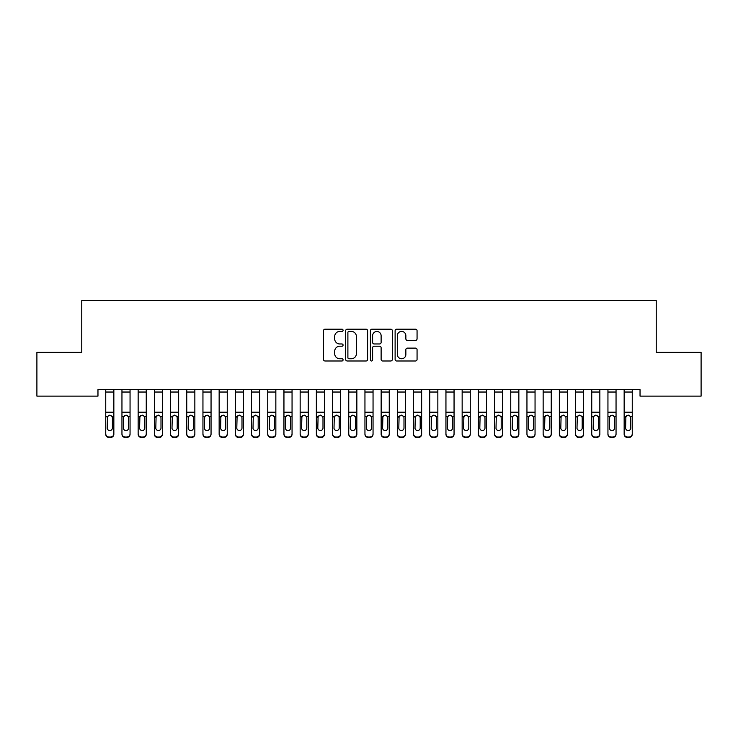 <?xml version="1.0" encoding="UTF-8"?>
<svg xmlns="http://www.w3.org/2000/svg" width="738" height="738" viewBox="0 0 738 738"><rect width="100%" height="100%" fill="white"/><g stroke="black" fill="none" stroke-linecap="round" stroke-linejoin="round"><path stroke-width="1.11" d="M343.078 330.301A1.116 1.116 0 0 0 341.971 329.185L325.071 329.185A1.587 1.587 0 0 0 323.484 330.781L323.484 359.397A1.587 1.587 0 0 0 325.071 360.993L341.971 360.993A1.116 1.116 0 0 0 343.078 359.876A1.116 1.116 0 0 0 341.971 358.76L339.784 358.76A5.092 5.092 0 0 1 334.692 353.677L334.692 351.288A5.092 5.092 0 0 1 339.784 346.205L341.971 346.205A1.116 1.116 0 0 0 343.078 345.089A1.116 1.116 0 0 0 341.971 343.973L339.784 343.973A5.092 5.092 0 0 1 334.692 338.89L334.692 336.5A5.092 5.092 0 0 1 339.784 331.417L341.971 331.417A1.116 1.116 0 0 0 343.078 330.301M415.476 340.402A1.587 1.587 0 0 0 417.062 338.807L417.062 330.781A1.587 1.587 0 0 0 415.476 329.185L396.712 329.185A1.587 1.587 0 0 0 395.116 330.781L395.116 359.397A1.587 1.587 0 0 0 396.712 360.993L415.476 360.993A1.587 1.587 0 0 0 417.062 359.397L417.062 349.701A1.587 1.587 0 0 0 415.476 348.115L407.441 348.115A1.587 1.587 0 0 0 405.854 349.701L405.854 354.508A4.253 4.253 0 0 1 401.601 358.76A4.253 4.253 0 0 1 397.348 354.508L397.348 335.67A4.253 4.253 0 0 1 401.601 331.417A4.253 4.253 0 0 1 405.854 335.67L405.854 338.807A1.587 1.587 0 0 0 407.441 340.402L415.476 340.402M640.03 389.636L97.969 389.636L97.969 396.121L36.9 396.121L36.9 352.377L81.77 352.377L81.77 300.541L656.23 300.541L656.23 352.377L701.1 352.377L701.1 396.121L640.03 396.121L640.03 389.636M367.607 330.781A1.587 1.587 0 0 0 366.02 329.185L347.257 329.185A1.587 1.587 0 0 0 345.661 330.781L345.661 359.397A1.587 1.587 0 0 0 347.257 360.993L366.02 360.993A1.587 1.587 0 0 0 367.607 359.397L367.607 330.781M371.98 329.185L390.743 329.185A1.587 1.587 0 0 1 392.339 330.781L392.339 359.397A1.587 1.587 0 0 1 390.743 360.993L382.718 360.993A1.587 1.587 0 0 1 381.122 359.397L381.122 347.792A1.587 1.587 0 0 0 379.535 346.205L374.212 346.205A1.587 1.587 0 0 0 372.616 347.792L372.616 359.876A1.116 1.116 0 0 1 371.5 360.993A1.116 1.116 0 0 1 370.393 359.876L370.393 330.781A1.587 1.587 0 0 1 371.98 329.185M349 331.417A1.116 1.116 0 0 0 347.893 332.524L347.893 357.653A1.116 1.116 0 0 0 349 358.76L351.306 358.76A5.092 5.092 0 0 0 356.399 353.677L356.399 336.5A5.092 5.092 0 0 0 351.306 331.417L349 331.417M381.122 335.744A4.253 4.253 0 0 0 376.869 331.491A4.253 4.253 0 0 0 372.616 335.744L372.616 342.386A1.587 1.587 0 0 0 374.212 343.973L379.535 343.973A1.587 1.587 0 0 0 381.122 342.386L381.122 335.744M105.746 389.636L105.746 433.778A3.238 3.22 -0 0 0 108.993 436.997L110.608 436.997A3.238 3.22 -0 0 0 113.846 433.778L113.846 434.239A3.238 3.22 180 0 1 110.608 437.459L110.608 436.997M113.846 416.988L113.846 434.239M112.388 427.985L112.388 417.717L112.388 427.985A2.592 2.574 180 0 1 109.796 430.558A2.592 2.574 180 0 0 112.388 427.985M107.204 428.446L107.204 427.985A2.592 2.574 180 0 0 109.796 430.558M108.449 415.494L107.204 417.477M111.152 415.494L109.796 415.116L112.102 416.527L112.388 417.717M113.846 389.636L113.846 433.778M108.993 436.997L110.608 437.459M108.993 437.459A3.238 3.22 180 0 1 105.746 434.239M105.746 416.527L107.499 416.527L107.204 427.985M107.499 416.527L109.796 415.116M121.954 389.636L121.954 433.778A3.238 3.22 -0 0 0 125.192 436.997L126.807 436.997A3.238 3.22 -0 0 0 130.054 433.778L130.054 434.239A3.238 3.22 180 0 1 126.807 437.459L126.807 436.997M130.054 416.988L130.054 434.239M128.596 427.985L128.596 417.717L128.596 427.985A2.592 2.574 180 0 1 126.004 430.558A2.592 2.574 180 0 0 128.596 427.985M123.412 428.446L123.412 427.985A2.592 2.574 180 0 0 126.004 430.558M124.648 415.494L123.412 417.477M127.351 415.494L126.004 415.116L128.301 416.527L128.596 417.717M138.154 389.636L138.154 433.778A3.238 3.22 -0 0 0 141.392 436.997L143.006 436.997A3.238 3.22 -0 0 0 146.253 433.778L146.253 434.239A3.238 3.22 180 0 1 143.006 437.459L143.006 436.997M146.253 416.988L146.253 434.239M144.796 427.985L144.796 417.717L144.796 427.985A2.592 2.574 180 0 1 142.203 430.558A2.592 2.574 180 0 0 144.796 427.985M139.611 428.446L139.611 427.985A2.592 2.574 180 0 0 142.203 430.558M140.847 415.494L139.611 417.477M143.55 415.494L142.203 415.116L144.51 416.527L144.796 417.717M130.054 389.636L130.054 433.778M125.192 436.997L126.807 437.459M125.192 437.459A3.238 3.22 180 0 1 121.954 434.239M121.954 416.527L123.698 416.527L123.412 427.985M123.698 416.527L126.004 415.116M146.253 389.636L146.253 433.778M141.392 436.997L143.006 437.459M141.392 437.459A3.238 3.22 180 0 1 138.154 434.239M138.154 416.527L139.897 416.527L139.611 427.985M139.897 416.527L142.203 415.116M154.353 389.636L154.353 433.778A3.238 3.22 -0 0 0 157.591 436.997L159.214 436.997A3.238 3.22 -0 0 0 162.452 433.778L162.452 434.239A3.238 3.22 180 0 1 159.214 437.459L159.214 436.997M162.452 416.988L162.452 434.239M160.995 427.985L160.995 417.717L160.995 427.985A2.592 2.574 180 0 1 158.402 430.558A2.592 2.574 180 0 0 160.995 427.985M155.81 428.446L155.81 427.985A2.592 2.574 180 0 0 158.402 430.558M157.046 415.494L155.81 417.477M159.749 415.494L158.402 415.116L160.709 416.527L160.995 417.717M170.552 389.636L170.552 433.778A3.238 3.22 -0 0 0 173.79 436.997L175.413 436.997A3.238 3.22 -0 0 0 178.651 433.778L178.651 434.239A3.238 3.22 180 0 1 175.413 437.459L175.413 436.997M178.651 416.988L178.651 434.239M177.194 427.985L177.194 417.717L177.194 427.985A2.592 2.574 180 0 1 174.602 430.558A2.592 2.574 180 0 0 177.194 427.985M172.009 428.446L172.009 427.985A2.592 2.574 180 0 0 174.602 430.558M173.246 415.494L172.009 417.477M175.948 415.494L174.602 415.116L176.908 416.527L177.194 417.717M162.452 389.636L162.452 433.778M157.591 436.997L159.214 437.459M157.591 437.459A3.238 3.22 180 0 1 154.353 434.239M154.353 416.527L156.096 416.527L155.81 427.985M156.096 416.527L158.402 415.116M178.651 389.636L178.651 433.778M173.79 436.997L175.413 437.459M173.79 437.459A3.238 3.22 180 0 1 170.552 434.239M170.552 416.527L172.295 416.527L172.009 427.985M172.295 416.527L174.602 415.116M186.751 389.636L186.751 433.778A3.238 3.22 -0 0 0 189.989 436.997L191.612 436.997A3.238 3.22 -0 0 0 194.85 433.778L194.85 434.239A3.238 3.22 180 0 1 191.612 437.459L191.612 436.997M194.85 416.988L194.85 434.239M193.393 427.985L193.393 417.717L193.393 427.985A2.592 2.574 180 0 1 190.801 430.558A2.592 2.574 180 0 0 193.393 427.985M188.208 428.446L188.208 427.985A2.592 2.574 180 0 0 190.801 430.558M189.445 415.494L188.208 417.477M192.157 415.494L190.801 415.116L193.107 416.527L193.393 417.717M194.85 389.636L194.85 433.778M189.989 436.997L191.612 437.459M189.989 437.459A3.238 3.22 180 0 1 186.751 434.239M186.751 416.527L188.494 416.527L188.208 427.985M188.494 416.527L190.801 415.116M202.95 389.636L202.95 433.778A3.238 3.22 -0 0 0 206.188 436.997L207.812 436.997A3.238 3.22 -0 0 0 211.05 433.778L211.05 434.239A3.238 3.22 180 0 1 207.812 437.459L207.812 436.997M211.05 416.988L211.05 434.239M209.592 427.985L209.592 417.717L209.592 427.985A2.592 2.574 180 0 1 207 430.558A2.592 2.574 180 0 0 209.592 427.985M204.408 428.446L204.408 427.985A2.592 2.574 180 0 0 207 430.558M205.644 415.494L204.408 417.477M208.356 415.494L207 415.116L209.306 416.527L209.592 417.717M211.05 389.636L211.05 433.778M206.188 436.997L207.812 437.459M206.188 437.459A3.238 3.22 180 0 1 202.95 434.239M202.95 416.527L204.694 416.527L204.408 427.985M204.694 416.527L207 415.116M219.149 389.636L219.149 433.778A3.238 3.22 -0 0 0 222.387 436.997L224.011 436.997A3.238 3.22 -0 0 0 227.249 433.778L227.249 434.239A3.238 3.22 180 0 1 224.011 437.459L224.011 436.997M227.249 416.988L227.249 434.239M225.791 427.985L225.791 417.717L225.791 427.985A2.592 2.574 180 0 1 223.199 430.558A2.592 2.574 180 0 0 225.791 427.985M220.607 428.446L220.607 427.985A2.592 2.574 180 0 0 223.199 430.558M221.852 415.494L220.607 417.477M224.555 415.494L223.199 415.116L225.505 416.527L225.791 417.717M227.249 389.636L227.249 433.778M222.387 436.997L224.011 437.459M222.387 437.459A3.238 3.22 180 0 1 219.149 434.239M219.149 416.527L220.893 416.527L220.607 427.985M220.893 416.527L223.199 415.116M235.348 389.636L235.348 433.778A3.238 3.22 -0 0 0 238.586 436.997L240.21 436.997A3.238 3.22 -0 0 0 243.448 433.778L243.448 434.239A3.238 3.22 180 0 1 240.21 437.459L240.21 436.997M243.448 416.988L243.448 434.239M241.99 427.985L241.99 417.717L241.99 427.985A2.592 2.574 180 0 1 239.398 430.558A2.592 2.574 180 0 0 241.99 427.985M236.806 428.446L236.806 427.985A2.592 2.574 180 0 0 239.398 430.558M238.051 415.494L236.806 417.477M240.754 415.494L239.398 415.116L241.704 416.527L241.99 417.717M243.448 389.636L243.448 433.778M238.586 436.997L240.21 437.459M238.586 437.459A3.238 3.22 180 0 1 235.348 434.239M235.348 416.527L237.092 416.527L236.806 427.985M237.092 416.527L239.398 415.116M251.547 389.636L251.547 433.778A3.238 3.22 -0 0 0 254.794 436.997L256.409 436.997A3.238 3.22 -0 0 0 259.647 433.778L259.647 434.239A3.238 3.22 180 0 1 256.409 437.459L256.409 436.997M259.647 416.988L259.647 434.239M258.189 427.985L258.189 417.717L258.189 427.985A2.592 2.574 180 0 1 255.597 430.558A2.592 2.574 180 0 0 258.189 427.985M253.005 428.446L253.005 427.985A2.592 2.574 180 0 0 255.597 430.558M254.25 415.494L253.005 417.477M256.953 415.494L255.597 415.116L257.903 416.527L258.189 417.717M259.647 389.636L259.647 433.778M254.794 436.997L256.409 437.459M254.794 437.459A3.238 3.22 180 0 1 251.547 434.239M251.547 416.527L253.291 416.527L253.005 427.985M253.291 416.527L255.597 415.116M267.746 389.636L267.746 433.778A3.238 3.22 -0 0 0 270.994 436.997L272.608 436.997A3.238 3.22 -0 0 0 275.846 433.778L275.846 434.239A3.238 3.22 180 0 1 272.608 437.459L272.608 436.997M275.846 416.988L275.846 434.239M274.388 427.985L274.388 417.717L274.388 427.985A2.592 2.574 180 0 1 271.796 430.558A2.592 2.574 180 0 0 274.388 427.985M269.204 428.446L269.204 427.985A2.592 2.574 180 0 0 271.796 430.558M270.449 415.494L269.204 417.477M273.152 415.494L271.796 415.116L274.102 416.527L274.388 417.717M275.846 389.636L275.846 433.778M270.994 436.997L272.608 437.459M270.994 437.459A3.238 3.22 180 0 1 267.746 434.239M267.746 416.527L269.499 416.527L269.204 427.985M269.499 416.527L271.796 415.116M283.945 389.636L283.945 433.778A3.238 3.22 -0 0 0 287.193 436.997L288.807 436.997A3.238 3.22 -0 0 0 292.054 433.778L292.054 434.239A3.238 3.22 180 0 1 288.807 437.459L288.807 436.997M292.054 416.988L292.054 434.239M290.587 427.985L290.587 417.717L290.587 427.985A2.592 2.574 180 0 1 288.005 430.558A2.592 2.574 180 0 0 290.587 427.985M285.412 428.446L285.412 427.985A2.592 2.574 180 0 0 288.005 430.558M286.648 415.494L285.412 417.477M289.351 415.494L288.005 415.116L290.302 416.527L290.587 417.717M292.054 389.636L292.054 433.778M287.193 436.997L288.807 437.459M287.193 437.459A3.238 3.22 180 0 1 283.945 434.239M283.945 416.527L285.698 416.527L285.412 427.985M285.698 416.527L288.005 415.116M300.154 389.636L300.154 433.778A3.238 3.22 -0 0 0 303.392 436.997L305.006 436.997A3.238 3.22 -0 0 0 308.253 433.778L308.253 434.239A3.238 3.22 180 0 1 305.006 437.459L305.006 436.997M308.253 416.988L308.253 434.239M306.796 427.985L306.796 417.717L306.796 427.985A2.592 2.574 180 0 1 304.204 430.558A2.592 2.574 180 0 0 306.796 427.985M301.611 428.446L301.611 427.985A2.592 2.574 180 0 0 304.204 430.558M302.848 415.494L301.611 417.477M305.55 415.494L304.204 415.116L306.501 416.527L306.796 417.717M308.253 389.636L308.253 433.778M303.392 436.997L305.006 437.459M303.392 437.459A3.238 3.22 180 0 1 300.154 434.239M300.154 416.527L301.897 416.527L301.611 427.985M301.897 416.527L304.204 415.116M316.353 389.636L316.353 433.778A3.238 3.22 -0 0 0 319.591 436.997L321.214 436.997A3.238 3.22 -0 0 0 324.452 433.778L324.452 434.239A3.238 3.22 180 0 1 321.214 437.459L321.214 436.997M324.452 416.988L324.452 434.239M322.995 427.985L322.995 417.717L322.995 427.985A2.592 2.574 180 0 1 320.403 430.558A2.592 2.574 180 0 0 322.995 427.985M317.81 428.446L317.81 427.985A2.592 2.574 180 0 0 320.403 430.558M319.047 415.494L317.81 417.477M321.75 415.494L320.403 415.116L322.709 416.527L322.995 417.717M324.452 389.636L324.452 433.778M319.591 436.997L321.214 437.459M319.591 437.459A3.238 3.22 180 0 1 316.353 434.239M316.353 416.527L318.096 416.527L317.81 427.985M318.096 416.527L320.403 415.116M332.552 389.636L332.552 433.778A3.238 3.22 -0 0 0 335.79 436.997L337.414 436.997A3.238 3.22 -0 0 0 340.652 433.778L340.652 434.239A3.238 3.22 180 0 1 337.414 437.459L337.414 436.997M340.652 416.988L340.652 434.239M339.194 427.985L339.194 417.717L339.194 427.985A2.592 2.574 180 0 1 336.602 430.558A2.592 2.574 180 0 0 339.194 427.985M334.01 428.446L334.01 427.985A2.592 2.574 180 0 0 336.602 430.558M335.246 415.494L334.01 417.477M337.949 415.494L336.602 415.116L338.908 416.527L339.194 417.717M340.652 389.636L340.652 433.778M335.79 436.997L337.414 437.459M335.79 437.459A3.238 3.22 180 0 1 332.552 434.239M332.552 416.527L334.296 416.527L334.01 427.985M334.296 416.527L336.602 415.116M348.751 389.636L348.751 433.778A3.238 3.22 -0 0 0 351.989 436.997L353.613 436.997A3.238 3.22 -0 0 0 356.851 433.778L356.851 434.239A3.238 3.22 180 0 1 353.613 437.459L353.613 436.997M356.851 416.988L356.851 434.239M355.393 427.985L355.393 417.717L355.393 427.985A2.592 2.574 180 0 1 352.801 430.558A2.592 2.574 180 0 0 355.393 427.985M350.209 428.446L350.209 427.985A2.592 2.574 180 0 0 352.801 430.558M351.445 415.494L350.209 417.477M354.157 415.494L352.801 415.116L355.107 416.527L355.393 417.717M356.851 389.636L356.851 433.778M351.989 436.997L353.613 437.459M351.989 437.459A3.238 3.22 180 0 1 348.751 434.239M348.751 416.527L350.495 416.527L350.209 427.985M350.495 416.527L352.801 415.116M364.95 389.636L364.95 433.778A3.238 3.22 -0 0 0 368.188 436.997L369.812 436.997A3.238 3.22 -0 0 0 373.05 433.778L373.05 434.239A3.238 3.22 180 0 1 369.812 437.459L369.812 436.997M373.05 416.988L373.05 434.239M371.592 427.985L371.592 417.717L371.592 427.985A2.592 2.574 180 0 1 369 430.558A2.592 2.574 180 0 0 371.592 427.985M366.408 428.446L366.408 427.985A2.592 2.574 180 0 0 369 430.558M367.644 415.494L366.408 417.477M370.356 415.494L369 415.116L371.306 416.527L371.592 417.717M373.05 389.636L373.05 433.778M368.188 436.997L369.812 437.459M368.188 437.459A3.238 3.22 180 0 1 364.95 434.239M364.95 416.527L366.694 416.527L366.408 427.985M366.694 416.527L369 415.116M381.149 389.636L381.149 433.778A3.238 3.22 -0 0 0 384.387 436.997L386.011 436.997A3.238 3.22 -0 0 0 389.249 433.778L389.249 434.239A3.238 3.22 180 0 1 386.011 437.459L386.011 436.997M389.249 416.988L389.249 434.239M387.791 427.985L387.791 417.717L387.791 427.985A2.592 2.574 180 0 1 385.199 430.558A2.592 2.574 180 0 0 387.791 427.985M382.607 428.446L382.607 427.985A2.592 2.574 180 0 0 385.199 430.558M383.843 415.494L382.607 417.477M386.555 415.494L385.199 415.116L387.505 416.527L387.791 417.717M389.249 389.636L389.249 433.778M384.387 436.997L386.011 437.459M384.387 437.459A3.238 3.22 180 0 1 381.149 434.239M381.149 416.527L382.893 416.527L382.607 427.985M382.893 416.527L385.199 415.116M397.348 389.636L397.348 433.778A3.238 3.22 -0 0 0 400.586 436.997L402.21 436.997A3.238 3.22 -0 0 0 405.448 433.778L405.448 434.239A3.238 3.22 180 0 1 402.21 437.459L402.21 436.997M405.448 416.988L405.448 434.239M403.99 427.985L403.99 417.717L403.99 427.985A2.592 2.574 180 0 1 401.398 430.558A2.592 2.574 180 0 0 403.99 427.985M398.806 428.446L398.806 427.985A2.592 2.574 180 0 0 401.398 430.558M400.051 415.494L398.806 417.477M402.754 415.494L401.398 415.116L403.704 416.527L403.99 417.717M405.448 389.636L405.448 433.778M400.586 436.997L402.21 437.459M400.586 437.459A3.238 3.22 180 0 1 397.348 434.239M397.348 416.527L399.092 416.527L398.806 427.985M399.092 416.527L401.398 415.116M413.548 389.636L413.548 433.778A3.238 3.22 -0 0 0 416.786 436.997L418.409 436.997A3.238 3.22 -0 0 0 421.647 433.778L421.647 434.239A3.238 3.22 180 0 1 418.409 437.459L418.409 436.997M421.647 416.988L421.647 434.239M420.19 427.985L420.19 417.717L420.19 427.985A2.592 2.574 180 0 1 417.597 430.558A2.592 2.574 180 0 0 420.19 427.985M415.005 428.446L415.005 427.985A2.592 2.574 180 0 0 417.597 430.558M416.25 415.494L415.005 417.477M418.953 415.494L417.597 415.116L419.904 416.527L420.19 417.717M421.647 389.636L421.647 433.778M416.786 436.997L418.409 437.459M416.786 437.459A3.238 3.22 180 0 1 413.548 434.239M413.548 416.527L415.291 416.527L415.005 427.985M415.291 416.527L417.597 415.116M429.747 389.636L429.747 433.778A3.238 3.22 -0 0 0 432.994 436.997L434.608 436.997A3.238 3.22 -0 0 0 437.846 433.778L437.846 434.239A3.238 3.22 180 0 1 434.608 437.459L434.608 436.997M437.846 416.988L437.846 434.239M436.389 427.985L436.389 417.717L436.389 427.985A2.592 2.574 180 0 1 433.796 430.558A2.592 2.574 180 0 0 436.389 427.985M431.204 428.446L431.204 427.985A2.592 2.574 180 0 0 433.796 430.558M432.45 415.494L431.204 417.477M435.152 415.494L433.796 415.116L436.103 416.527L436.389 417.717M437.846 389.636L437.846 433.778M432.994 436.997L434.608 437.459M432.994 437.459A3.238 3.22 180 0 1 429.747 434.239M429.747 416.527L431.499 416.527L431.204 427.985M431.499 416.527L433.796 415.116M445.946 389.636L445.946 433.778A3.238 3.22 -0 0 0 449.193 436.997L450.807 436.997A3.238 3.22 -0 0 0 454.054 433.778L454.054 434.239A3.238 3.22 180 0 1 450.807 437.459L450.807 436.997M454.054 416.988L454.054 434.239M452.588 427.985L452.588 417.717L452.588 427.985A2.592 2.574 180 0 1 449.995 430.558A2.592 2.574 180 0 0 452.588 427.985M447.412 428.446L447.412 427.985A2.592 2.574 180 0 0 449.995 430.558M448.649 415.494L447.412 417.477M451.352 415.494L449.995 415.116L452.302 416.527L452.588 417.717M454.054 389.636L454.054 433.778M449.193 436.997L450.807 437.459M449.193 437.459A3.238 3.22 180 0 1 445.946 434.239M445.946 416.527L447.698 416.527L447.412 427.985M447.698 416.527L449.995 415.116M462.154 389.636L462.154 433.778A3.238 3.22 -0 0 0 465.392 436.997L467.006 436.997A3.238 3.22 -0 0 0 470.254 433.778L470.254 434.239A3.238 3.22 180 0 1 467.006 437.459L467.006 436.997M470.254 416.988L470.254 434.239M468.796 427.985L468.796 417.717L468.796 427.985A2.592 2.574 180 0 1 466.204 430.558A2.592 2.574 180 0 0 468.796 427.985M463.612 428.446L463.612 427.985A2.592 2.574 180 0 0 466.204 430.558M464.848 415.494L463.612 417.477M467.551 415.494L466.204 415.116L468.501 416.527L468.796 417.717M470.254 389.636L470.254 433.778M465.392 436.997L467.006 437.459M465.392 437.459A3.238 3.22 180 0 1 462.154 434.239M462.154 416.527L463.898 416.527L463.612 427.985M463.898 416.527L466.204 415.116M478.353 389.636L478.353 433.778A3.238 3.22 -0 0 0 481.591 436.997L483.205 436.997A3.238 3.22 -0 0 0 486.453 433.778L486.453 434.239A3.238 3.22 180 0 1 483.205 437.459L483.205 436.997M486.453 416.988L486.453 434.239M484.995 427.985L484.995 417.717L484.995 427.985A2.592 2.574 180 0 1 482.403 430.558A2.592 2.574 180 0 0 484.995 427.985M479.811 428.446L479.811 427.985A2.592 2.574 180 0 0 482.403 430.558M481.047 415.494L479.811 417.477M483.75 415.494L482.403 415.116L484.709 416.527L484.995 417.717M486.453 389.636L486.453 433.778M481.591 436.997L483.205 437.459M481.591 437.459A3.238 3.22 180 0 1 478.353 434.239M478.353 416.527L480.097 416.527L479.811 427.985M480.097 416.527L482.403 415.116M494.552 389.636L494.552 433.778A3.238 3.22 -0 0 0 497.79 436.997L499.414 436.997A3.238 3.22 -0 0 0 502.652 433.778L502.652 434.239A3.238 3.22 180 0 1 499.414 437.459L499.414 436.997M502.652 416.988L502.652 434.239M501.194 427.985L501.194 417.717L501.194 427.985A2.592 2.574 180 0 1 498.602 430.558A2.592 2.574 180 0 0 501.194 427.985M496.01 428.446L496.01 427.985A2.592 2.574 180 0 0 498.602 430.558M497.246 415.494L496.01 417.477M499.949 415.494L498.602 415.116L500.908 416.527L501.194 417.717M502.652 389.636L502.652 433.778M497.79 436.997L499.414 437.459M497.79 437.459A3.238 3.22 180 0 1 494.552 434.239M494.552 416.527L496.296 416.527L496.01 427.985M496.296 416.527L498.602 415.116M510.751 389.636L510.751 433.778A3.238 3.22 -0 0 0 513.989 436.997L515.613 436.997A3.238 3.22 -0 0 0 518.851 433.778L518.851 434.239A3.238 3.22 180 0 1 515.613 437.459L515.613 436.997M518.851 416.988L518.851 434.239M517.393 427.985L517.393 417.717L517.393 427.985A2.592 2.574 180 0 1 514.801 430.558A2.592 2.574 180 0 0 517.393 427.985M512.209 428.446L512.209 427.985A2.592 2.574 180 0 0 514.801 430.558M513.445 415.494L512.209 417.477M516.148 415.494L514.801 415.116L517.107 416.527L517.393 417.717M518.851 389.636L518.851 433.778M513.989 436.997L515.613 437.459M513.989 437.459A3.238 3.22 180 0 1 510.751 434.239M510.751 416.527L512.495 416.527L512.209 427.985M512.495 416.527L514.801 415.116M526.95 389.636L526.95 433.778A3.238 3.22 -0 0 0 530.188 436.997L531.812 436.997A3.238 3.22 -0 0 0 535.05 433.778L535.05 434.239A3.238 3.22 180 0 1 531.812 437.459L531.812 436.997M535.05 416.988L535.05 434.239M533.592 427.985L533.592 417.717L533.592 427.985A2.592 2.574 180 0 1 531 430.558A2.592 2.574 180 0 0 533.592 427.985M528.408 428.446L528.408 427.985A2.592 2.574 180 0 0 531 430.558M529.644 415.494L528.408 417.477M532.356 415.494L531 415.116L533.306 416.527L533.592 417.717M535.05 389.636L535.05 433.778M530.188 436.997L531.812 437.459M530.188 437.459A3.238 3.22 180 0 1 526.95 434.239M526.95 416.527L528.694 416.527L528.408 427.985M528.694 416.527L531 415.116M543.15 389.636L543.15 433.778A3.238 3.22 -0 0 0 546.388 436.997L548.011 436.997A3.238 3.22 -0 0 0 551.249 433.778L551.249 434.239A3.238 3.22 180 0 1 548.011 437.459L548.011 436.997M551.249 416.988L551.249 434.239M549.792 427.985L549.792 417.717L549.792 427.985A2.592 2.574 180 0 1 547.199 430.558A2.592 2.574 180 0 0 549.792 427.985M544.607 428.446L544.607 427.985A2.592 2.574 180 0 0 547.199 430.558M545.843 415.494L544.607 417.477M548.555 415.494L547.199 415.116L549.506 416.527L549.792 417.717M551.249 389.636L551.249 433.778M546.388 436.997L548.011 437.459M546.388 437.459A3.238 3.22 180 0 1 543.15 434.239M543.15 416.527L544.893 416.527L544.607 427.985M544.893 416.527L547.199 415.116M559.349 389.636L559.349 433.778A3.238 3.22 -0 0 0 562.587 436.997L564.21 436.997A3.238 3.22 -0 0 0 567.448 433.778L567.448 434.239A3.238 3.22 180 0 1 564.21 437.459L564.21 436.997M567.448 416.988L567.448 434.239M565.991 427.985L565.991 417.717L565.991 427.985A2.592 2.574 180 0 1 563.398 430.558A2.592 2.574 180 0 0 565.991 427.985M560.806 428.446L560.806 427.985A2.592 2.574 180 0 0 563.398 430.558M562.052 415.494L560.806 417.477M564.755 415.494L563.398 415.116L565.705 416.527L565.991 417.717M567.448 389.636L567.448 433.778M562.587 436.997L564.21 437.459M562.587 437.459A3.238 3.22 180 0 1 559.349 434.239M559.349 416.527L561.092 416.527L560.806 427.985M561.092 416.527L563.398 415.116M575.548 389.636L575.548 433.778A3.238 3.22 -0 0 0 578.786 436.997L580.409 436.997A3.238 3.22 -0 0 0 583.647 433.778L583.647 434.239A3.238 3.22 180 0 1 580.409 437.459L580.409 436.997M583.647 416.988L583.647 434.239M582.19 427.985L582.19 417.717L582.19 427.985A2.592 2.574 180 0 1 579.598 430.558A2.592 2.574 180 0 0 582.19 427.985M577.005 428.446L577.005 427.985A2.592 2.574 180 0 0 579.598 430.558M578.251 415.494L577.005 417.477M580.954 415.494L579.598 415.116L581.904 416.527L582.19 417.717M583.647 389.636L583.647 433.778M578.786 436.997L580.409 437.459M578.786 437.459A3.238 3.22 180 0 1 575.548 434.239M575.548 416.527L577.291 416.527L577.005 427.985M577.291 416.527L579.598 415.116M591.747 389.636L591.747 433.778A3.238 3.22 -0 0 0 594.994 436.997L596.608 436.997A3.238 3.22 -0 0 0 599.846 433.778L599.846 434.239A3.238 3.22 180 0 1 596.608 437.459L596.608 436.997M599.846 416.988L599.846 434.239M598.389 427.985L598.389 417.717L598.389 427.985A2.592 2.574 180 0 1 595.797 430.558A2.592 2.574 180 0 0 598.389 427.985M593.204 428.446L593.204 427.985A2.592 2.574 180 0 0 595.797 430.558M594.45 415.494L593.204 417.477M597.153 415.494L595.797 415.116L598.103 416.527L598.389 417.717M599.846 389.636L599.846 433.778M594.994 436.997L596.608 437.459M594.994 437.459A3.238 3.22 180 0 1 591.747 434.239M591.747 416.527L593.49 416.527L593.204 427.985M593.49 416.527L595.797 415.116M607.946 389.636L607.946 433.778A3.238 3.22 -0 0 0 611.193 436.997L612.808 436.997A3.238 3.22 -0 0 0 616.045 433.778L616.045 434.239A3.238 3.22 180 0 1 612.808 437.459L612.808 436.997M616.045 416.988L616.045 434.239M614.588 427.985L614.588 417.717L614.588 427.985A2.592 2.574 180 0 1 611.996 430.558A2.592 2.574 180 0 0 614.588 427.985M609.404 428.446L609.404 427.985A2.592 2.574 180 0 0 611.996 430.558M610.649 415.494L609.404 417.477M613.352 415.494L611.996 415.116L614.302 416.527L614.588 417.717M616.045 389.636L616.045 433.778M611.193 436.997L612.808 437.459M611.193 437.459A3.238 3.22 180 0 1 607.946 434.239M607.946 416.527L609.699 416.527L609.404 427.985M609.699 416.527L611.996 415.116M624.154 389.636L624.154 433.778A3.238 3.22 -0 0 0 627.392 436.997L629.007 436.997A3.238 3.22 -0 0 0 632.254 433.778L632.254 434.239A3.238 3.22 180 0 1 629.007 437.459L629.007 436.997M632.254 416.988L632.254 434.239M630.796 427.985L630.796 417.717L630.796 427.985A2.592 2.574 180 0 1 628.204 430.558A2.592 2.574 180 0 0 630.796 427.985M625.612 428.446L625.612 427.985A2.592 2.574 180 0 0 628.204 430.558M626.848 415.494L625.612 417.477M629.551 415.494L628.204 415.116L630.501 416.527L630.796 417.717M632.254 389.636L632.254 433.778M627.392 436.997L629.007 437.459M627.392 437.459A3.238 3.22 180 0 1 624.154 434.239M624.154 416.527L625.898 416.527L625.612 427.985M625.898 416.527L628.204 415.116M105.746 389.673L113.846 389.673M112.102 416.527L113.846 416.527M105.746 412.21L113.846 412.21M105.746 392.035L113.846 392.035M121.954 389.673L130.054 389.673M128.301 416.527L130.054 416.527M121.954 412.21L130.054 412.21M121.954 392.035L130.054 392.035M138.154 389.673L146.253 389.673M144.51 416.527L146.253 416.527M138.154 412.21L146.253 412.21M138.154 392.035L146.253 392.035M154.353 389.673L162.452 389.673M160.709 416.527L162.452 416.527M154.353 412.21L162.452 412.21M154.353 392.035L162.452 392.035M170.552 389.673L178.651 389.673M176.908 416.527L178.651 416.527M170.552 412.21L178.651 412.21M170.552 392.035L178.651 392.035M186.751 389.673L194.85 389.673M193.107 416.527L194.85 416.527M186.751 412.21L194.85 412.21M186.751 392.035L194.85 392.035M202.95 389.673L211.05 389.673M209.306 416.527L211.05 416.527M202.95 412.21L211.05 412.21M202.95 392.035L211.05 392.035M219.149 389.673L227.249 389.673M225.505 416.527L227.249 416.527M219.149 412.21L227.249 412.21M219.149 392.035L227.249 392.035M235.348 389.673L243.448 389.673M241.704 416.527L243.448 416.527M235.348 412.21L243.448 412.21M235.348 392.035L243.448 392.035M251.547 389.673L259.647 389.673M257.903 416.527L259.647 416.527M251.547 412.21L259.647 412.21M251.547 392.035L259.647 392.035M267.746 389.673L275.846 389.673M274.102 416.527L275.846 416.527M267.746 412.21L275.846 412.21M267.746 392.035L275.846 392.035M283.945 389.673L292.054 389.673M290.302 416.527L292.054 416.527M283.945 412.21L292.054 412.21M283.945 392.035L292.054 392.035M300.154 389.673L308.253 389.673M306.501 416.527L308.253 416.527M300.154 412.21L308.253 412.21M300.154 392.035L308.253 392.035M316.353 389.673L324.452 389.673M322.709 416.527L324.452 416.527M316.353 412.21L324.452 412.21M316.353 392.035L324.452 392.035M332.552 389.673L340.652 389.673M338.908 416.527L340.652 416.527M332.552 412.21L340.652 412.21M332.552 392.035L340.652 392.035M348.751 389.673L356.851 389.673M355.107 416.527L356.851 416.527M348.751 412.21L356.851 412.21M348.751 392.035L356.851 392.035M364.95 389.673L373.05 389.673M371.306 416.527L373.05 416.527M364.95 412.21L373.05 412.21M364.95 392.035L373.05 392.035M381.149 389.673L389.249 389.673M387.505 416.527L389.249 416.527M381.149 412.21L389.249 412.21M381.149 392.035L389.249 392.035M397.348 389.673L405.448 389.673M403.704 416.527L405.448 416.527M397.348 412.21L405.448 412.21M397.348 392.035L405.448 392.035M413.548 389.673L421.647 389.673M419.904 416.527L421.647 416.527M413.548 412.21L421.647 412.21M413.548 392.035L421.647 392.035M429.747 389.673L437.846 389.673M436.103 416.527L437.846 416.527M429.747 412.21L437.846 412.21M429.747 392.035L437.846 392.035M445.946 389.673L454.054 389.673M452.302 416.527L454.054 416.527M445.946 412.21L454.054 412.21M445.946 392.035L454.054 392.035M462.154 389.673L470.254 389.673M468.501 416.527L470.254 416.527M462.154 412.21L470.254 412.21M462.154 392.035L470.254 392.035M478.353 389.673L486.453 389.673M484.709 416.527L486.453 416.527M478.353 412.21L486.453 412.21M478.353 392.035L486.453 392.035M494.552 389.673L502.652 389.673M500.908 416.527L502.652 416.527M494.552 412.21L502.652 412.21M494.552 392.035L502.652 392.035M510.751 389.673L518.851 389.673M517.107 416.527L518.851 416.527M510.751 412.21L518.851 412.21M510.751 392.035L518.851 392.035M526.95 389.673L535.05 389.673M533.306 416.527L535.05 416.527M526.95 412.21L535.05 412.21M526.95 392.035L535.05 392.035M543.15 389.673L551.249 389.673M549.506 416.527L551.249 416.527M543.15 412.21L551.249 412.21M543.15 392.035L551.249 392.035M559.349 389.673L567.448 389.673M565.705 416.527L567.448 416.527M559.349 412.21L567.448 412.21M559.349 392.035L567.448 392.035M575.548 389.673L583.647 389.673M581.904 416.527L583.647 416.527M575.548 412.21L583.647 412.21M575.548 392.035L583.647 392.035M591.747 389.673L599.846 389.673M598.103 416.527L599.846 416.527M591.747 412.21L599.846 412.21M591.747 392.035L599.846 392.035M607.946 389.673L616.045 389.673M614.302 416.527L616.045 416.527M607.946 412.21L616.045 412.21M607.946 392.035L616.045 392.035M624.154 389.673L632.254 389.673M630.501 416.527L632.254 416.527M624.154 412.21L632.254 412.21M624.154 392.035L632.254 392.035"/></g></svg>
